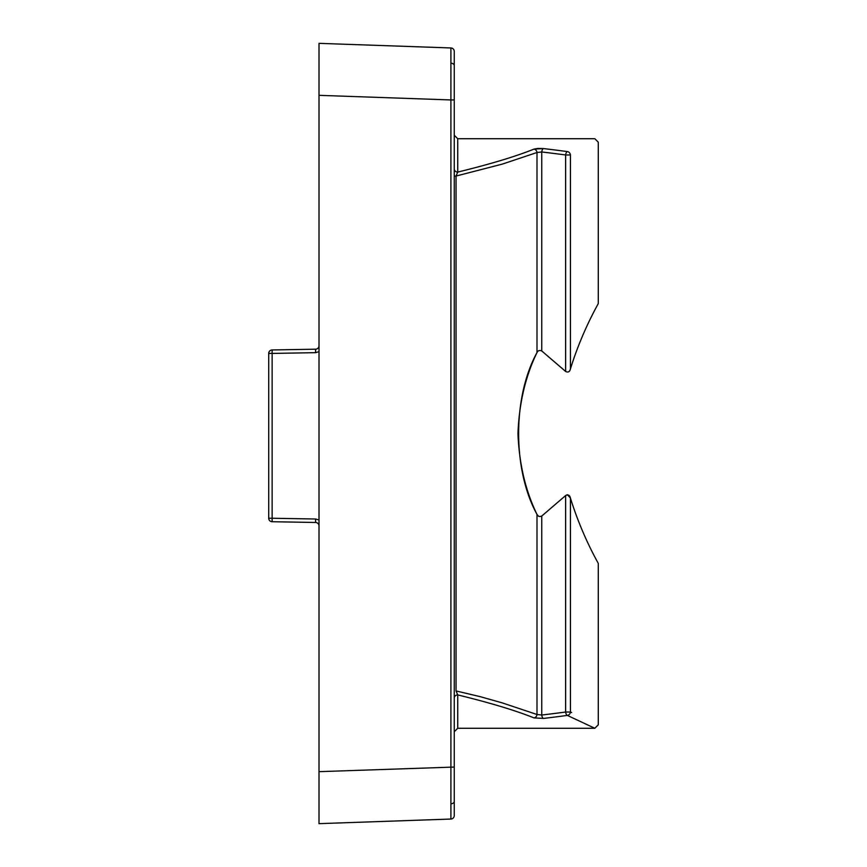 <?xml version="1.0" encoding="UTF-8"?>
<svg xmlns="http://www.w3.org/2000/svg" width="867" height="867" viewBox="0 0 867 867"><rect width="100%" height="100%" fill="white"/><g stroke="black" fill="none" stroke-linecap="round" stroke-linejoin="round"><path stroke-width="1.3" d="M268.716 518.249A3.468 3.468 0 0 0 272.13 521.717L272.13 518.249L268.716 518.249L268.716 353.422L272.13 353.422L272.13 349.954L315.599 349.195L315.599 352.663L272.13 353.422L272.13 518.249L315.599 519.008L315.599 522.476L272.13 521.717L315.599 522.476A3.468 3.468 90 0 1 319.002 525.944M319.002 345.727A3.468 3.468 90 0 1 315.599 349.195M272.13 349.954A3.468 3.468 0 0 0 268.716 353.422M454.254 698.141A3.468 3.23 180 0 1 457.722 694.911L457.722 728.28L454.254 731.748M457.722 728.28L594.816 728.28L567.365 715.405A3.468 1.723 -97.9 0 1 565.967 713.574A3.468 1.68 -97.6 0 1 565.631 712.024L570.432 712.024A3.468 3.002 113.9 0 1 567.365 715.405A1889.822 1586.859 109.7 0 1 543.49 718.429L533.974 717.887C515.345 710.42 489.931 702.758 457.722 694.911L456.042 690.945L480.285 696.678L501.993 702.801L536.998 714.495L536.998 514.424C525.532 490.971 519.181 463.997 517.957 433.5C519.181 403.003 525.532 376.029 536.998 352.576L536.998 152.505L502.242 164.134L456.042 176.055L456.042 690.945M538.364 516.082L536.998 514.424C537.93 516.439 539.523 516.981 541.756 516.038L541.756 715.026L536.998 714.495A3.468 2.98 -69.6 0 1 533.974 717.887M565.728 495.469L567.365 494.699M567.386 494.699L570.432 498.059C582.418 536.944 598.804 563.767 598.284 563.55C598.804 563.767 582.418 536.944 570.432 498.059C569.706 495.133 568.102 494.298 565.631 495.556L541.756 516.038M536.998 514.424C512.516 469.914 512.516 397.086 536.998 352.576C537.941 350.561 539.523 350.019 541.756 350.962L565.631 371.444C568.102 372.702 569.706 371.867 570.432 368.941C582.418 330.056 598.804 303.233 598.284 303.45C598.804 303.233 582.418 330.056 570.432 368.941C569.706 371.867 568.102 372.702 565.631 371.444L565.631 154.976A3.468 1.723 -82.3 0 1 567.365 151.595C603.811 134.623 603.811 134.623 567.365 151.595A3.468 3.002 66.1 0 1 570.432 154.976C607.399 138.124 607.399 138.124 570.432 154.976L570.432 368.941M454.254 168.859A3.468 3.23 180 0 0 457.722 172.089C490.18 164.166 515.594 156.504 533.974 149.113A3.468 2.98 -110.4 0 1 536.998 152.505L541.756 151.974L541.756 350.962C539.523 350.019 537.941 350.561 536.998 352.576M454.254 65.632L454.254 51.424A3.468 3.468 0 0 0 450.905 47.956L450.905 99.943L454.254 99.943L454.254 65.632A3.468 2.449 0 0 0 450.959 63.183M319.002 43.35L450.905 47.956L319.002 43.35L319.002 95.337L450.905 99.943L450.905 819.044A3.468 3.468 0 0 0 454.254 815.576L454.254 99.943M319.002 95.337L319.002 771.663L454.254 767.057L454.254 801.368A3.468 2.449 0 0 1 450.959 803.817M454.254 176.055L456.042 176.055L457.722 172.089L457.722 138.72L454.254 135.252M319.002 771.663L319.002 823.65L450.905 819.044M537.789 148.463L533.974 149.113L543.49 148.571A1889.822 1586.859 70.3 0 1 567.365 151.595M543.338 148.55L538.136 148.441M319.002 78.03L319.002 86.7M319.002 780.3L319.002 788.97M570.508 712.056L571.646 712.555M570.432 712.024C607.399 728.876 607.399 728.876 570.432 712.024L570.432 498.059M543.49 718.429A3.468 1.723 -96.7 0 1 541.756 715.026A1863.747 1614.051 -90 0 0 565.631 712.024L565.631 495.556M543.49 148.571A3.468 1.723 96.7 0 0 541.756 151.974A1863.747 1614.051 90 0 1 565.631 154.976L570.432 154.976M315.599 352.663L319.002 351.699M319.002 519.983L315.599 519.008M598.284 303.45L598.284 142.188L594.816 138.72L457.722 138.72M594.816 728.28L598.284 724.812L598.284 563.55"/></g></svg>
